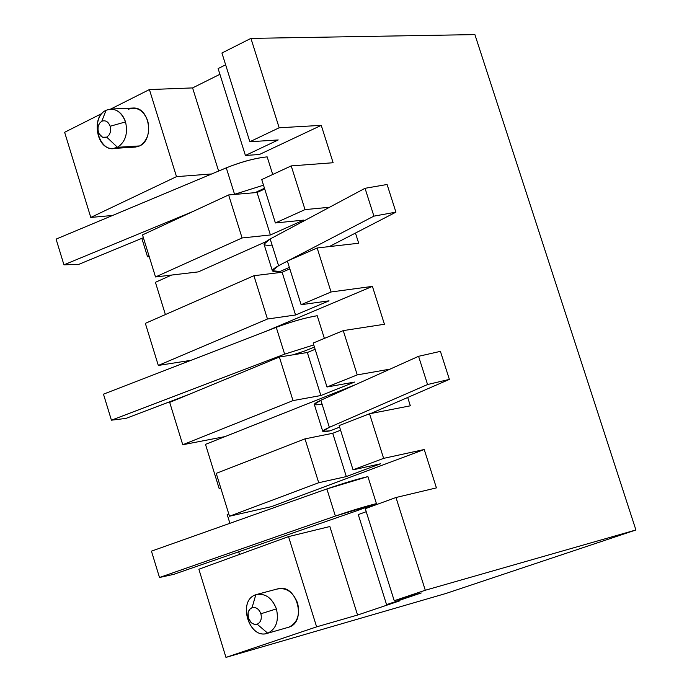 <?xml version="1.0" encoding="UTF-8"?>
<svg xmlns="http://www.w3.org/2000/svg" width="692" height="692" viewBox="0 0 692 692"><rect width="100%" height="100%" fill="white"/><g stroke="black" fill="none" stroke-linecap="round" stroke-linejoin="round"><path stroke-width="1.04" d="M474.894 34.6L635.913 529.977L446.098 593.425L225.964 657.4L198.872 569.231L225.964 657.4L316.616 626.857L288.529 536.611L198.872 569.231L288.529 536.611L329.859 526.526L357.556 615.041L399.924 600.786L386.568 604.635L421.255 592.957L394.224 600.717L425.286 590.25L395.988 497.505L365.272 508.681L394.224 600.717L365.272 508.681L395.988 497.505L425.286 590.25L635.913 529.977L474.894 34.6L250.928 38.389L221.924 53.007L249.838 141.739L278.219 139.948L245.418 155.458L259.422 154.489L321.252 125.356L259.422 154.489L245.418 155.458L278.219 139.948L249.838 141.739L279.17 127.778L249.838 141.739L221.924 53.007L250.928 38.389L474.894 34.6M149.23 256.602L147.534 256.793L141.834 238.351L147.534 256.793L149.23 256.602M112.597 215.463L90.782 217.435L64.624 132.293L90.782 217.435L112.597 215.463M165.388 314.557L155.423 282.319L165.388 314.557M239.518 554.439L238.671 551.697L239.518 554.439M229.9 523.316L227.166 514.459L229.9 523.316M220.783 488.094L219.13 488.457L205.498 444.368L219.13 488.457L220.783 488.094M171.599 275.053L155.423 282.319L171.599 275.053M358.698 243.238L355.463 233.057L358.698 243.238L317.152 247.978L287.37 261.048L301.107 304.714L331.053 291.981L317.152 247.978L331.053 291.981L372.408 286.384L384.441 324.263L343.258 330.603L313.165 343.05L326.996 387.001L357.245 374.891L343.258 330.603L357.245 374.891L390.072 369.121L357.245 374.891L326.996 387.001L313.165 343.05L343.258 330.603L384.441 324.263L372.408 286.384L331.053 291.981L301.107 304.714L287.37 261.048L317.152 247.978L358.698 243.238M265.598 241.845L198.336 271.887L155.518 276.964L142.517 234.899L155.518 276.964L242.088 237.962L228.628 194.945L142.517 234.899L228.628 194.945L242.088 237.962L270.408 234.969L303.537 220.125L275.39 222.962L305.025 209.607L291.22 165.898L261.74 179.574L275.39 222.962L261.74 179.574L291.22 165.898L305.025 209.607L329.53 207.263L305.025 209.607L275.39 222.962L303.537 220.125L270.408 234.969L257.061 192.497L270.408 234.969L242.088 237.962L155.518 276.964L198.336 271.887L265.598 241.845M289.368 267.389L279.966 271.498L289.368 267.389M149.065 256.083L147.534 256.793L149.065 256.083M333.129 162.741L321.252 125.356L279.17 127.778L250.928 38.389L279.17 127.778L321.252 125.356L333.129 162.741L291.22 165.898L333.129 162.741M219.918 74.295L192.592 87.919L218.611 171.062L192.592 87.919L219.918 74.295M267.173 156.876L272.717 174.479L267.173 156.876C255.184 158.07 241.56 161.729 226.284 167.853C241.508 161.798 255.14 158.139 267.173 156.876M264.482 188.276L255.166 192.575L264.482 188.276M436.418 487.886L424.231 449.515L271.325 506.665L424.231 449.515L436.418 487.886L395.988 497.505L436.418 487.886M228.749 513.862L227.166 514.459L228.749 513.862M367.91 476.598L376.431 503.612L355.299 511.31L376.431 503.612C364.745 506.535 351.06 510.687 335.378 516.068L159.497 577.5L173.709 574.36L355.299 511.31L173.709 574.36L159.497 577.5L151.444 551.143L326.875 488.933C342.531 483.5 356.207 479.392 367.91 476.598L326.875 488.933L151.444 551.143L159.497 577.5L335.378 516.068L326.875 488.933L335.378 516.068L376.431 503.612L367.91 476.598M211.709 173.96L176.503 176.642L90.782 217.435L176.503 176.642L149.411 89.562L110.737 109.051C117.83 109.518 122.778 113.808 125.537 121.922C121.169 111.196 114.673 107.321 106.04 110.287C88.291 118.375 100.098 156.695 117.484 147.301L113.125 148.477C96.231 150.034 91.188 117.009 106.04 110.287L101.802 121.238L106.04 110.287L110.703 109.051L149.411 89.562L192.592 87.919L149.411 89.562L176.503 176.642L211.709 173.96M101.958 113.479L64.624 132.293L101.958 113.479M128.305 109.267C136.904 106.317 143.382 110.158 147.725 120.78C150.259 132.302 147.578 140.692 139.68 145.925L135.494 147.085L130.857 146.479M267.467 319.021L253.912 275.727L145.346 323.354L158.312 365.445L267.467 319.021L295.553 314.99L329.02 300.83L301.107 304.714L329.02 300.83L295.553 314.99L282.12 272.25L295.553 314.99L267.467 319.021L158.312 365.445L145.346 323.354L253.912 275.727L267.467 319.021M293.01 400.607L279.369 357.029L169.696 402.389L182.749 444.74L293.01 400.607L182.749 444.74L169.696 402.389L279.369 357.029L293.01 400.607L320.863 395.53L354.667 382.053L326.996 387.001L354.667 382.053L320.863 395.53L293.01 400.607M277.094 589.065C286.22 587.223 293.053 591.885 297.595 603.061C300.207 614.911 297.318 622.938 288.91 627.16L267.726 633.206C276.16 628.959 279.058 620.854 276.419 608.891C271.852 597.603 264.993 592.888 255.832 594.731L252.052 607.663C248.454 609.505 247.226 612.982 248.359 618.086C250.296 622.921 253.229 624.954 257.165 624.201C260.772 622.367 262.008 618.89 260.875 613.761C258.929 608.917 255.988 606.884 252.052 607.663C255.988 606.884 258.929 608.917 260.875 613.761L276.419 608.891L260.875 613.761C262.008 618.89 260.772 622.367 257.165 624.201L267.726 633.206L257.165 624.201L254.293 624.34L251.274 622.739L248.359 618.086L248.117 612.515L249.665 609.341L252.052 607.663L255.832 594.731C236.967 600.492 249.241 640.308 267.726 633.206L267.164 633.379C248.592 639.408 237.399 600.327 255.832 594.731L256.706 594.463C265.65 593.321 272.224 598.139 276.419 608.891C279.058 620.854 276.16 628.959 267.726 633.206L288.91 627.16C307.257 621.84 296.513 583.079 277.968 588.797L256.706 594.463M383.619 458.363L369.537 413.773L339.132 425.589L353.05 469.833L383.619 458.363L424.231 449.515L383.619 458.363L353.05 469.833L339.132 425.589L369.537 413.773L383.619 458.363M318.718 482.731L304.99 438.866L216.233 473.363L229.484 516.232L318.718 482.731L229.484 516.232L271.325 506.665L229.484 516.232L216.233 473.363L304.99 438.866L318.718 482.731L346.329 476.58L380.479 463.804L353.05 469.833L380.479 463.804L346.329 476.58L318.718 482.731M113.125 148.477L135.329 147.093L139.68 145.925L117.484 147.301L106.715 137.146L102.546 137.25L99.017 133.712L97.996 130.399L98.126 126.575L99.553 123.211L101.802 121.238L99.553 123.211L98.368 125.641L97.892 128.513L98.376 132.12C100.236 136.713 103.013 138.391 106.715 137.146L108.964 135.174L110.166 132.743L110.642 129.871L110.158 126.247C108.289 121.636 105.504 119.967 101.802 121.238C105.504 119.967 108.289 121.636 110.158 126.247L125.537 121.922L110.158 126.247L110.642 129.871L110.166 132.743L108.964 135.174L106.715 137.146L117.484 147.301C125.416 142.016 128.098 133.556 125.537 121.922C128.098 133.556 125.416 142.016 117.484 147.301L139.68 145.925C154.48 139.481 149.757 106.715 132.95 108.038L110.703 109.051M267.164 633.379L288.91 627.16M225.635 64.814L218.118 68.577L245.418 155.458L218.118 68.577L225.635 64.814M264.699 188.977L257.061 192.497L228.628 194.945L257.061 192.497L264.699 188.977M289.836 268.877L282.12 272.25L253.912 275.727L282.12 272.25L289.836 268.877M315.137 349.304L307.343 352.505L320.863 395.53L307.343 352.505L279.369 357.029L307.343 352.505L315.137 349.304M358.274 514.588L386.568 604.635L358.274 514.588L366.224 511.708L358.274 514.588M340.594 430.242L332.731 433.287L346.329 476.58L332.731 433.287L304.99 438.866L332.731 433.287L340.594 430.242M407.7 397.476L410.339 405.806L369.537 413.773L410.339 405.806L407.7 397.476M357.556 615.041L316.616 626.857L225.964 657.4L446.098 593.425L635.913 529.977L425.286 590.25L394.224 600.717L421.255 592.957L386.568 604.635L399.924 600.786L357.556 615.041L329.859 526.526L288.529 536.611L316.616 626.857L357.556 615.041M220.705 487.843L219.13 488.457L220.705 487.843M355.108 384.847L205.498 444.368L225.073 436.583L182.749 444.74L225.073 436.583L355.108 384.847M339.616 427.137L330.023 430.865L339.616 427.137M191.018 360.316L158.312 365.445L191.018 360.316M265.244 331.624L372.408 286.384L265.244 331.624M314.41 347.012L304.913 350.93L314.41 347.012M317.221 315.716L324.375 338.414L317.221 315.716C305.397 317.68 291.747 321.564 276.255 327.359L284.646 354.148L313.761 344.936L284.646 354.148L111.421 420.191L125.953 418.4L188.838 394.475L125.953 418.4L111.421 420.191L284.646 354.148L276.255 327.359C291.695 321.616 305.354 317.732 317.221 315.716M293.019 354.823L304.913 350.93L293.019 354.823M234.562 194.296L263.505 185.188L234.562 194.296L226.284 167.853L234.562 194.296M192.912 211.518L63.941 264.828L78.784 264.353L143.391 237.711L78.784 264.353L63.941 264.828L192.912 211.518M253.8 192.774L255.166 192.575L253.8 192.774M56.087 239.121L226.284 167.853L56.087 239.121L63.941 264.828L56.087 239.121M103.471 394.163L276.255 327.359L103.471 394.163L111.421 420.191L103.471 394.163M329.254 246.603L395.928 212.15L373.914 216.138L288.365 260.607L373.914 216.138L365.039 188.293L387.087 184.496L365.039 188.293L270.174 238.965L365.039 188.293L373.914 216.138L395.928 212.15L387.087 184.496L395.928 212.15L329.254 246.603M271.679 245.132C262.156 245.911 261.654 243.852 270.174 238.965L278.573 265.702L287.388 261.118L278.573 265.702C270.001 270.468 270.468 272.406 279.966 271.498L272.337 270.736L278.573 265.702L270.174 238.965L264.007 244.172L272.337 270.736M321.642 404.163C312.3 405.728 312.031 404.422 320.846 400.253L418.573 356.302L440.415 351.363L418.573 356.302L320.846 400.253L314.289 404.37L322.732 431.272L329.357 427.336C320.491 431.384 320.716 432.561 330.023 430.865L322.732 431.272M370.652 413.557L449.376 379.389L427.561 384.527L329.357 427.336L320.846 400.253L329.357 427.336L427.561 384.527L418.573 356.302L427.561 384.527L449.376 379.389L440.415 351.363L449.376 379.389L370.652 413.557"/></g></svg>
